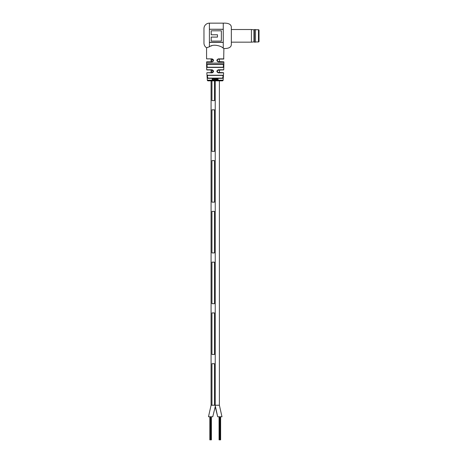 <?xml version="1.0" encoding="UTF-8"?>
<svg xmlns="http://www.w3.org/2000/svg" width="463" height="463" viewBox="0 0 463 463"><rect width="100%" height="100%" fill="white"/><g stroke="black" fill="none" stroke-linecap="round" stroke-linejoin="round"><path stroke-width="0.69" d="M221.98 416.769L219.387 405.235L221.98 416.769L217.708 416.769L215.116 405.235M212.749 416.769L215.231 406.722L212.749 416.769L208.477 416.769L211.076 405.235L214.479 405.235L214.479 363.692L214.479 405.235L219.387 405.235L211.076 405.235L211.076 80.846L208.02 80.846A0.695 0.695 0 0 1 207.331 80.209L212.801 80.209M220.625 416.769L220.625 439.85L219.665 439.85L219.665 416.769M219.665 439.85L219.068 439.85L219.068 416.769M220.035 439.85L220.035 416.769M219.439 439.85L219.439 416.769M220.255 439.85L220.255 416.769M211.394 416.769L211.394 439.85L210.434 439.85L210.434 416.769M210.434 439.85L209.837 439.85L209.837 416.769M210.804 439.85L210.804 416.769M210.208 439.85L210.208 416.769M211.024 439.85L211.024 416.769M211.076 59.061L211.076 61.782L206.758 61.782L212.135 61.782L213.073 61.405L213.501 60.422L211.944 59.061L211.944 61.782L211.944 59.061M211.944 100.598L211.944 80.846L211.944 100.598L214.479 100.598L214.479 80.846L214.479 100.598L211.944 100.598M211.944 72.674L211.944 69.954L211.944 72.674M211.076 72.674L211.076 69.954L206.701 69.774L212.071 69.774C214.085 70.816 214.085 71.846 212.066 72.87L213.501 71.314L212.135 69.954L206.886 69.954M211.944 405.235L211.944 363.692L214.479 363.692L211.944 363.692L211.944 405.235M215.231 405.235L215.231 80.846M214.479 151.372L214.479 109.829L211.944 109.829L211.944 151.372L211.944 109.829L214.479 109.829L214.479 151.372L211.944 151.372L214.479 151.372M214.479 202.146L214.479 160.603L211.944 160.603L211.944 202.146L211.944 160.603L214.479 160.603L214.479 202.146L211.944 202.146L214.479 202.146M214.479 252.914L214.479 211.377L211.944 211.377L211.944 252.914L211.944 211.377L214.479 211.377L214.479 252.914L211.944 252.914L214.479 252.914M214.479 303.687L214.479 262.151L211.944 262.151L211.944 303.687L211.944 262.151L214.479 262.151L214.479 303.687L211.944 303.687L214.479 303.687M214.479 354.461L214.479 312.919L211.944 312.919L211.944 354.461L211.944 312.919L214.479 312.919L214.479 354.461L211.944 354.461L214.479 354.461M219.387 59.061L217.384 59.432L217.46 61.475L223.698 61.782L219.387 61.782L219.387 59.061L223.698 59.061L218.322 59.061L217.384 59.432M215.226 78.513L215.526 78.513M206.573 47.741L209.403 46.804C213.437 43.464 221.522 46.184 223.259 48.117L223.884 48.528C228.676 48.621 231.159 47.313 231.338 44.61L231.338 27.074C231.106 24.261 228.409 22.953 223.259 23.15L209.403 23.15A5.434 5.434 0 0 0 203.969 28.584L203.969 43.1A5.434 5.434 0 0 0 206.573 47.741L206.573 58.876L212.071 58.876C214.085 59.906 214.085 60.937 212.071 61.967L213.073 61.405M231.338 27.074L231.338 44.61M213.958 79.086L213.721 78.334L213.715 80.192L214.3 79.051L214.855 80.192L214.861 79.399L214.404 78.837L213.958 79.086L213.721 78.334M213.958 80.192L214.323 79.034M207.522 77.923L207.974 78.322L213.021 78.322L212.071 79.289L212.939 80.221L213.414 79.925L212.309 79.283L213.466 78.403L212.76 78.357M212.372 79.271L213.049 78.519M222.558 75.4L219.387 75.4L222.726 75.226C223.392 76.273 223.316 77.309 222.489 78.322L207.974 78.322C207.146 77.309 207.065 76.279 207.737 75.226L211.076 75.4L207.904 75.4C207.25 76.331 207.331 77.24 208.136 78.12L222.321 78.12C223.131 77.234 223.207 76.326 222.558 75.4L207.904 75.4M219.387 64.507L223.154 64.322C223.837 65.358 223.82 66.388 223.102 67.419L207.36 67.419C206.637 66.394 206.62 65.364 207.302 64.322L211.076 64.507M217.83 80.209L223.131 80.209A0.695 0.695 0 0 1 222.437 80.846L208.02 80.846M219.387 405.235L219.387 80.846L222.437 80.846M223.698 59.061L223.884 48.528M217.46 61.475L218.391 61.967C216.371 60.937 216.371 59.906 218.391 58.876L218.322 59.061M206.758 61.782L206.573 63.101L223.884 63.101L223.756 69.774L217.384 70.324L217.483 72.384L223.438 72.674L219.387 72.674L219.387 69.954L223.577 69.954M212.066 72.87L207.025 72.674L212.135 72.674L213.061 72.315M207.331 47.602L206.776 47.712M218.391 61.967L223.884 61.967L223.884 63.101M222.963 47.926L222.483 47.625M211.886 45.71L211.03 46.034M209.403 23.15L209.403 29.256L223.253 29.256L223.253 42.428L209.403 42.428L209.403 29.256L223.253 29.354M217.732 79.017L218.015 79.347L217.263 79.833L218.322 80.197L217.824 78.855L217.454 79.132L218.079 79.364L217.309 79.85L217.691 80.226M217.946 78.872L217.454 79.132M215.231 78.455L222.489 78.322L222.934 77.929M216.099 78.884L215.88 80.18L216.481 79.051L217.025 80.192L216.557 78.855L215.885 78.884L215.897 80.192M216.713 78.884L216.094 79.086M216.452 79.034L216.782 80.192M215.498 78.884L215.254 80.192M223.131 80.209L223.623 72.87L218.391 72.87C216.377 71.852 216.371 70.822 218.391 69.774L217.384 70.324M207.528 67.228L222.934 67.228C223.641 66.325 223.658 65.416 222.987 64.507L207.476 64.507C206.805 65.422 206.822 66.331 207.528 67.228L207.36 67.419M212.071 58.876L206.573 58.876M223.253 42.33L209.403 42.33M217.483 34.783L211.209 34.783L211.209 30.801L221.366 30.801L221.366 41.109L211.209 41.109L211.209 37.081L217.483 37.081M211.209 37.104L217.483 37.104L217.483 34.766L211.209 34.766M218.391 72.87L217.483 72.384M213.414 79.925L212.986 80.018L212.309 79.283M212.939 80.221L213.42 80.134L213.038 80.001M213.466 78.403L212.789 78.351M213.756 78.322L213.026 78.334M215.231 78.322L213.958 78.334M214.004 79.271L214.3 79.051M214.861 80.174L214.855 79.41L214.137 78.918M216.748 79.422L216.481 79.051M218.073 79.833L217.546 79.821L218.085 79.526L217.703 80.035L217.494 79.804M218.021 79.514L218.009 79.815M255.57 41.959L258.458 41.959A0.579 0.579 0 0 0 259.031 41.381L259.031 30.303A0.579 0.579 0 0 0 258.458 29.725L255.57 29.725M259.031 31.224L259.031 32.867M259.031 38.817L259.031 40.46M255.501 29.522L255.501 42.168L255.501 29.522L253.956 29.794L253.956 41.89L251.415 42.168L251.415 29.522L231.344 29.522M251.415 42.168L231.344 42.168M255.501 42.168L254.418 42.168L254.418 29.522M253.956 41.89L254.418 42.168M253.956 29.794L251.415 29.522M223.259 48.117L223.259 23.15M213.107 80.209L217.517 80.192M207.737 75.226L222.726 75.226M207.302 64.322L223.154 64.322M218.391 58.876L223.884 58.876M212.071 61.967L206.573 61.967M209.403 46.804L209.403 42.428M218.391 69.774L223.756 69.774M258.458 41.959L258.458 29.725M215.231 406.722L217.708 416.769M206.839 72.87L207.331 80.209M206.701 69.774L206.573 63.101M212.135 59.061L213.049 59.409"/></g></svg>
